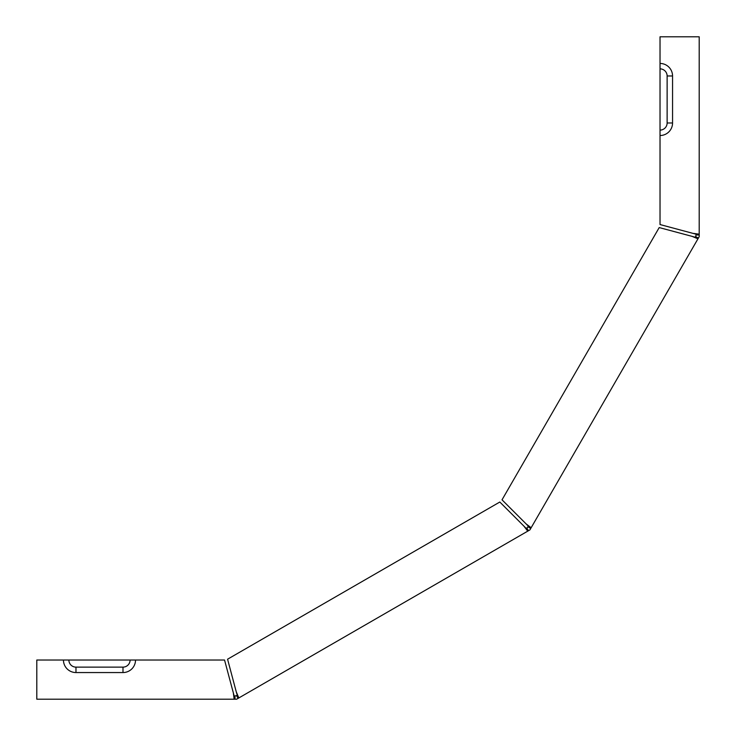 <?xml version="1.0" encoding="UTF-8"?>
<svg xmlns="http://www.w3.org/2000/svg" width="736" height="736" viewBox="0 0 736 736"><rect width="100%" height="100%" fill="white"/><g stroke="black" fill="none" stroke-linecap="round" stroke-linejoin="round"><path stroke-width="1.1" d="M75.974 672.557L122.986 672.557A12.54 12.54 0 0 0 135.525 660.026L224.544 660.026L233.358 692.935L234.168 699.2L236.661 699.2L238.814 697.958L238.114 698.363L236.55 695.649L234.168 696.063L234.977 696.063L234.977 699.2L36.8 699.2L36.8 660.026L63.443 660.026A12.54 12.54 0 0 0 75.974 672.557L75.974 667.129A7.112 7.112 0 0 1 68.871 660.026L63.443 660.026M237.535 695.078L238.124 696.44M236.55 695.649L237.25 695.244L236.385 692.116L238.814 697.958L529.902 529.902L697.958 238.814L692.116 236.385L695.244 237.25L695.649 236.55L698.363 238.114L697.958 238.814M236.633 693.238L227.571 659.208L499.818 502.026L523.903 526.12L527.74 531.144M523.903 526.12L526.176 528.43L526.875 528.025L528.448 530.739L526.875 528.025L528.43 526.176L526.12 523.903L531.144 527.74M234.168 696.063L233.358 692.935L234.168 696.063M696.063 234.168L692.935 233.358L696.063 234.168L696.063 234.977L699.2 234.977L699.2 36.8L660.026 36.8L660.026 63.443A12.54 12.54 0 0 1 672.557 75.974L672.557 122.986A12.54 12.54 0 0 1 660.026 135.525L660.026 224.544L692.935 233.358L699.2 234.168L699.2 236.661L698.363 238.114M530.739 528.448L528.025 526.875L528.43 526.176L526.866 524.713M695.649 236.55L696.063 234.977M660.026 63.443L660.026 68.871A7.112 7.112 0 0 1 667.129 75.974L667.129 122.986A7.112 7.112 0 0 1 660.026 130.097L660.026 133.234M528.678 525.946L530.822 527.519M692.337 236.431L659.208 227.571L502.026 499.818L526.12 523.903M660.026 68.871L660.026 135.525M135.525 660.026L130.097 660.026A7.112 7.112 0 0 1 122.986 667.129L75.974 667.129M130.097 660.026L68.871 660.026M672.557 122.986L667.129 122.986M672.557 75.974L667.129 75.974M122.986 672.557L122.986 667.129M527.123 528.448L526.728 529.129L528.448 530.739"/></g></svg>
